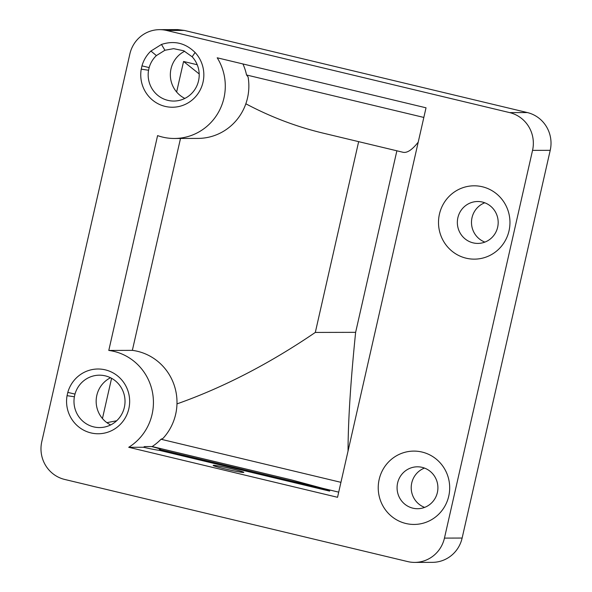 <?xml version="1.0" encoding="UTF-8"?>
<svg xmlns="http://www.w3.org/2000/svg" width="592" height="592" viewBox="0 0 592 592"><rect width="100%" height="100%" fill="white"/><g stroke="black" fill="none" stroke-linecap="round" stroke-linejoin="round"><path stroke-width="0.89" d="M466.119 258.186A36.674 35.735 -90.2 0 0 508.424 211.832A36.674 35.735 -90.2 0 0 448.151 197.402A36.674 35.735 -90.2 0 0 466.119 258.186M195.108 52.503C185.444 42.987 174.233 40.3 161.468 44.452L150.923 51.045A32.375 31.546 -90.2 0 0 141.984 65.867L141.236 69.16A32.375 31.546 -90.2 0 0 165.131 106.39A32.375 31.546 -90.2 0 0 199.689 90.916A32.375 31.546 -90.2 0 0 195.108 52.503L192.141 56.773L183.69 50.764L173.604 48.662L164.924 50.253L156.392 55.589A26.196 25.523 -90.2 0 0 149.162 67.584L148.562 70.248A26.196 25.523 -90.2 0 0 167.891 100.366A26.196 25.523 -90.2 0 0 173.759 101.054A26.196 25.523 -90.2 0 0 197.166 85.13A26.196 25.523 -90.2 0 0 192.141 56.773M67.806 392.392L67.059 395.678A32.375 31.546 -90.2 0 0 90.946 432.915A32.375 31.546 -90.2 0 0 128.701 409.287A32.375 31.546 -90.2 0 0 106.338 370.126A32.375 31.546 -90.2 0 0 67.806 392.392L74.984 394.102L74.377 396.766A26.196 25.523 -90.2 0 0 93.706 426.884A26.196 25.523 -90.2 0 0 99.582 427.572A26.196 25.523 -90.2 0 0 125.023 401.302A26.196 25.523 -90.2 0 0 99.426 375.18A26.196 25.523 -90.2 0 0 74.984 394.102M108.787 350.434L157.59 135.612A52.392 51.045 -90.2 0 0 174.403 138.476A52.392 51.045 -90.2 0 0 219.077 111.148A52.392 51.045 -90.2 0 0 217.205 57.794L426.025 107.803L337.536 497.295L128.716 447.293A52.392 51.045 -90.2 0 0 152.329 391.586A52.392 51.045 -90.2 0 0 108.787 350.434L132.356 350.36L180.501 138.461M532.548 150.368A31.435 30.629 -90.2 0 0 509.675 112.613L166.655 30.473A31.435 30.629 -90.2 0 0 159.603 29.652A31.435 30.629 -90.2 0 0 129.87 53.946L41.78 441.684A31.435 30.629 -90.2 0 0 64.654 479.439L407.673 561.579A31.435 30.629 -90.2 0 0 414.718 562.4A31.435 30.629 -90.2 0 0 444.451 538.106L532.548 150.368L550.22 150.316A31.435 30.629 -90.2 0 0 527.346 112.561L184.327 30.421L166.655 30.473M405.838 523.483A36.674 35.735 -90.2 0 0 448.151 477.13A36.674 35.735 -90.2 0 0 387.878 462.7A36.674 35.735 -90.2 0 0 405.838 523.483M473.126 242.868A20.957 20.417 -90.2 0 0 477.825 243.416A20.957 20.417 -90.2 0 0 498.183 222.4A20.957 20.417 -90.2 0 0 477.7 201.509A20.957 20.417 -90.2 0 0 457.475 220.098A20.957 20.417 -90.2 0 0 473.126 242.868M128.716 447.293L143.464 447.249L144.552 446.575L151.508 446.553A15.718 0.814 -167.2 0 1 160.647 449.402A15.718 0.814 -167.2 0 1 159.455 449.439L159.255 450.32A15.718 0.814 -167.2 0 1 143.464 447.249M159.455 449.439L329.796 490.228L329.596 491.108L159.255 450.32M213.564 465.319A15.718 0.814 -167.2 0 1 230.347 468.487A15.718 0.814 -167.2 0 1 243.808 472.372A15.718 0.814 -167.2 0 1 228.297 469.685A15.718 0.814 -167.2 0 1 213.15 465.408A15.718 0.814 -167.2 0 1 213.564 465.319M550.22 150.316L462.13 538.054L444.451 538.106M414.718 562.4L432.397 562.348A31.435 30.629 -90.2 0 0 462.13 538.054M412.853 508.165A20.957 20.417 -90.2 0 0 417.552 508.713A20.957 20.417 -90.2 0 0 437.91 487.697A20.957 20.417 -90.2 0 0 417.427 466.807A20.957 20.417 -90.2 0 0 397.202 485.396A20.957 20.417 -90.2 0 0 412.853 508.165M484.774 202.782A20.957 20.417 -90.2 0 0 471.491 222.481A20.957 20.417 -90.2 0 0 484.892 242.098M174.403 138.476L197.972 138.41A52.392 51.045 -90.2 0 0 248.085 76.93L246.538 74.984A52.392 51.045 -90.2 0 0 242.935 63.958M132.356 350.36A52.392 51.045 -90.2 0 1 174.033 384.741A52.392 51.045 -90.2 0 1 162.963 438.42L161.002 439.249A52.392 51.045 -90.2 0 1 152.159 446.553L151.508 446.553M184.704 51.23A26.196 25.523 -90.2 0 0 176.631 92.004A26.196 25.523 -90.2 0 0 184.845 98.42M338.705 492.144L322.499 488.259M110.519 377.755A26.196 25.523 -90.2 0 0 102.446 418.529A26.196 25.523 -90.2 0 0 110.66 424.938M424.501 468.08A20.957 20.417 -90.2 0 0 411.211 487.778A20.957 20.417 -90.2 0 0 424.619 507.396M159.603 29.652L177.778 29.6L184.327 30.421M423.842 117.438L246.538 74.984M340.94 482.332L161.002 439.249M152.159 446.553L291.863 480.001L329.796 490.228M418.233 142.117C412.195 149.843 407.096 153.217 402.937 152.255L322.951 133.096C296.229 126.681 270.522 116.905 245.843 103.785M197.232 64.75L183.564 61.479L176.631 92.004M199.193 73.941L183.564 61.479M348.044 451.067C348.118 420.742 350.649 381.167 355.629 332.334L315.307 332.43C269.412 363.703 223.295 387.523 176.978 403.892M116.668 420.764L106.9 422.666M111.585 378.303L102.446 418.529M315.307 332.43L358.656 141.651M396.877 150.797L355.629 332.334M164.924 50.253L161.468 44.452M149.162 67.584L141.984 65.867M148.562 70.248L141.236 69.16M74.377 396.766L67.059 395.678M527.346 112.561L509.675 112.613M156.392 55.589L150.923 51.045"/></g></svg>
